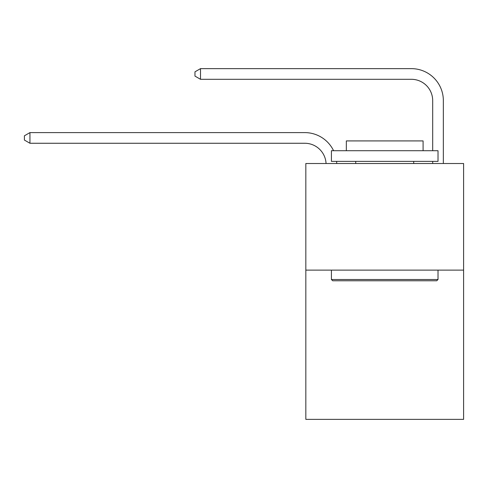 <?xml version="1.0" encoding="UTF-8"?>
<svg xmlns="http://www.w3.org/2000/svg" width="488" height="488" viewBox="0 0 488 488"><rect width="100%" height="100%" fill="white"/><g stroke="black" fill="none" stroke-linecap="round" stroke-linejoin="round"><path stroke-width="0.73" d="M463.6 270.12L463.6 419.363L305.83 419.363L305.83 163.517L463.6 163.517L463.6 270.12L305.83 270.12M304.762 143.258A21.32 21.32 0 0 1 326.057 163.517A21.32 21.32 0 0 0 304.762 143.258A21.32 21.32 0 0 1 326.057 163.517A21.32 21.32 0 0 0 304.762 143.258A21.32 21.32 0 0 1 326.057 163.517A21.32 21.32 0 0 0 304.762 143.258A21.32 21.32 0 0 1 326.057 163.517A21.32 21.32 0 0 0 304.762 143.258A21.32 21.32 0 0 1 326.057 163.517A21.32 21.32 0 0 0 304.762 143.258A21.32 21.32 0 0 1 326.057 163.517A21.32 21.32 0 0 0 304.762 143.258A21.32 21.32 0 0 1 326.057 163.517A21.32 21.32 0 0 0 304.762 143.258A21.32 21.32 0 0 1 326.057 163.517A21.32 21.32 0 0 0 304.762 143.258A21.32 21.32 0 0 1 326.057 163.517A21.32 21.32 0 0 0 304.762 143.258A21.32 21.32 0 0 1 326.057 163.517A21.32 21.32 0 0 0 304.762 143.258A21.32 21.32 0 0 1 326.057 163.517A21.32 21.32 0 0 0 304.762 143.258A21.32 21.32 0 0 1 326.057 163.517A21.32 21.32 0 0 0 304.762 143.258A21.32 21.32 0 0 1 326.057 163.517A21.32 21.32 0 0 0 304.762 143.258A21.32 21.32 0 0 1 326.057 163.517A21.32 21.32 0 0 0 304.762 143.258A21.32 21.32 0 0 1 326.057 163.517A21.32 21.32 0 0 0 304.762 143.258A21.32 21.32 0 0 1 326.057 163.517A21.32 21.32 0 0 0 304.762 143.258A21.32 21.32 0 0 1 326.057 163.517A21.32 21.32 0 0 0 304.762 143.258A21.32 21.32 0 0 1 326.057 163.517A21.32 21.32 0 0 0 304.762 143.258A21.32 21.32 0 0 1 326.057 163.517A21.32 21.32 0 0 0 304.762 143.258A21.32 21.32 0 0 1 326.057 163.517A21.32 21.32 -150.7 0 0 304.762 143.258L29.945 143.258L24.4 140.062L24.4 135.798L29.945 132.602L304.762 132.602A31.982 31.982 0 0 1 333.585 150.725M432.685 150.725L432.685 100.619A21.32 21.32 -168.9 0 0 411.366 79.3L200.507 79.3L194.962 76.104L194.962 71.84L200.507 68.637L411.366 68.637A31.982 31.982 11.1 0 1 443.348 100.619L443.348 163.517M29.945 143.258L29.945 132.602L304.762 132.602M432.685 100.619A21.32 21.32 -168.9 0 0 411.366 79.3A21.32 21.32 -168.9 0 1 432.685 100.619A21.32 21.32 -168.9 0 0 411.366 79.3A21.32 21.32 -168.9 0 1 432.685 100.619A21.32 21.32 -168.9 0 0 411.366 79.3A21.32 21.32 -168.9 0 1 432.685 100.619A21.32 21.32 -168.9 0 0 411.366 79.3A21.32 21.32 -168.9 0 1 432.685 100.619A21.32 21.32 -168.9 0 0 411.366 79.3A21.32 21.32 -168.9 0 1 432.685 100.619A21.32 21.32 -168.9 0 0 411.366 79.3A21.32 21.32 -168.9 0 1 432.685 100.619A21.32 21.32 -168.9 0 0 411.366 79.3A21.32 21.32 -168.9 0 1 432.685 100.619A21.32 21.32 -168.9 0 0 411.366 79.3A21.32 21.32 -168.9 0 1 432.685 100.619A21.32 21.32 -168.9 0 0 411.366 79.3A21.32 21.32 -168.9 0 1 432.685 100.619A21.32 21.32 -168.9 0 0 411.366 79.3A21.32 21.32 -168.9 0 1 432.685 100.619A21.32 21.32 -168.9 0 0 411.366 79.3A21.32 21.32 -168.9 0 1 432.685 100.619A21.32 21.32 -168.9 0 0 411.366 79.3A21.32 21.32 -168.9 0 1 432.685 100.619A21.32 21.32 -168.9 0 0 411.366 79.3A21.32 21.32 -168.9 0 1 432.685 100.619A21.32 21.32 -168.9 0 0 411.366 79.3A21.32 21.32 -168.9 0 1 432.685 100.619A21.32 21.32 -168.9 0 0 411.366 79.3A21.32 21.32 -168.9 0 1 432.685 100.619A21.32 21.32 -168.9 0 0 411.366 79.3A21.32 21.32 -168.9 0 1 432.685 100.619A21.32 21.32 -168.9 0 0 411.366 79.3A21.32 21.32 -168.9 0 1 432.685 100.619A21.32 21.32 -168.9 0 0 411.366 79.3A21.32 21.32 -168.9 0 1 432.685 100.619A21.32 21.32 -168.9 0 0 411.366 79.3A21.32 21.32 -168.9 0 1 432.685 100.619A21.32 21.32 -168.9 0 0 411.366 79.3M332.694 280.777L331.413 279.496L438.017 279.496L436.736 280.777L332.694 280.777M438.017 150.725L438.017 161.382L331.413 161.382L331.413 150.725L438.017 150.725M346.34 150.725L346.34 140.916L423.09 140.916L423.09 150.725M438.017 270.12L438.017 279.496M331.413 270.12L331.413 279.496M413.708 161.382L413.708 163.517M355.721 161.382L355.721 163.517M336.586 161.382A31.982 31.982 0 0 1 336.726 163.517M432.685 163.517L432.685 161.382M200.507 79.3L200.507 68.637L411.366 68.637"/></g></svg>
